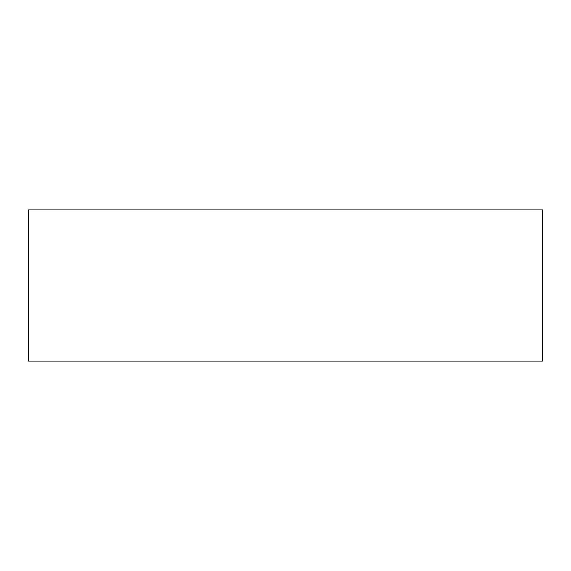 <?xml version="1.0" encoding="UTF-8"?>
<svg xmlns="http://www.w3.org/2000/svg" width="571" height="571" viewBox="0 0 571 571"><rect width="100%" height="100%" fill="white"/><g stroke="black" fill="none" stroke-linecap="round" stroke-linejoin="round"><path stroke-width="0.86" d="M542.45 209.928L542.45 361.072L28.55 361.072L28.55 209.928L542.45 209.928"/></g></svg>
